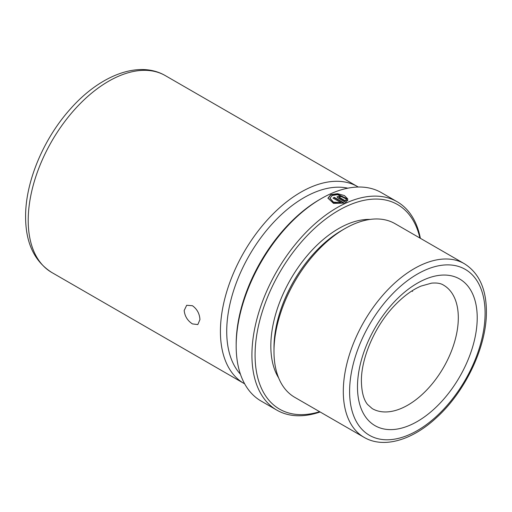<?xml version="1.0" encoding="UTF-8"?>
<svg xmlns="http://www.w3.org/2000/svg" width="512" height="512" viewBox="0 0 512 512"><rect width="100%" height="100%" fill="white"/><g stroke="black" fill="none" stroke-linecap="round" stroke-linejoin="round"><path stroke-width="0.77" d="M184.179 310.496L186.682 305.28L192.448 305.722C197.101 309.101 199.597 313.722 199.936 319.59L197.824 324.576L192.448 323.91C187.533 320.685 184.774 316.211 184.179 310.496M347.846 188.179A109.171 63.034 120 0 0 268.083 228.576A109.171 63.034 120 0 0 226.72 331.411A109.171 63.034 120 0 0 240.435 374.221M420.384 238.317A120.314 69.466 120 0 0 397.158 201.747L381.402 192.653A120.314 69.466 120 0 0 321.248 198.611L319.667 199.52A118.086 68.179 120 0 0 236.173 344.147L236.173 345.965A120.314 69.466 120 0 0 261.088 401.043L276.845 410.138A120.314 69.466 120 0 0 320.122 411.974M321.248 198.611A120.314 69.466 120 0 0 236.173 345.965M344.256 203.091L334.394 197.395A120.314 69.466 120 0 0 332.979 198.074L341.056 202.733L333.434 202.074L329.939 198.214L332.211 195.469L337.504 194.656L345.824 198.81L347.821 199.008L344.429 195.565L337.491 193.683L330.784 194.656L327.942 198.163L333.555 203.398L344.256 203.091M347.789 200.352L345.786 200.173L345.235 201.184L339.283 197.747L339.322 197.363C338.88 196.634 339.347 196.442 340.723 196.774A120.314 69.466 120 0 1 342.125 196.211L337.037 196.755L337.92 197.978L345.664 202.445L347.834 199.968L345.83 199.789L345.274 200.8L339.085 197.158M397.158 201.747A120.314 69.466 120 0 0 304.442 233.984A120.314 69.466 120 0 0 251.923 355.066A120.314 69.466 120 0 0 276.845 410.138M419.898 238.035A118.086 68.179 120 0 0 329.043 216.57A118.086 68.179 120 0 0 255.078 355.066A118.086 68.179 120 0 0 319.642 411.693M370.15 219.418A95.808 55.315 120 0 0 270.829 345.965A95.808 55.315 120 0 0 278.643 377.92M464.326 263.686L395.008 223.661A100.262 57.888 120 0 0 344.877 228.627L341.728 230.451A95.808 55.315 120 0 0 273.984 347.789L273.984 351.424A100.262 57.888 120 0 0 294.746 397.325L364.07 437.344C383.699 448.902 412.57 440.134 436.883 417.299C465.747 391.021 486.81 346.17 486.4 311.405C486.259 288.755 478.906 272.851 464.326 263.686A100.262 57.888 120 0 0 387.066 290.547A100.262 57.888 120 0 0 343.302 391.443A100.262 57.888 120 0 0 364.07 437.344M344.877 228.627A100.262 57.888 120 0 0 273.984 351.424M358.272 187.027A113.632 65.606 120 0 0 357.581 186.618A113.632 65.606 120 0 0 270.016 217.062A113.632 65.606 120 0 0 220.416 331.411A113.632 65.606 120 0 0 243.949 383.43A113.632 65.606 120 0 0 244.653 383.827M411.885 290.963L412.621 291.392M345.235 201.184L345.274 200.8M345.786 200.173L345.83 199.789M339.283 197.747L338.989 197.338M341.658 196.397L337.043 196.954M347.565 198.982L337.261 194.061L330.81 195.008L327.936 198.342M343.795 203.226L334.362 197.779L334.394 197.395M334.362 197.779A119.866 69.21 120 0 0 333.325 198.272M329.939 198.4L333.421 202.438L341.03 203.11L341.056 202.733M485.094 313.222A95.808 55.315 120 0 0 417.35 274.106A95.808 55.315 120 0 0 349.606 391.443A95.808 55.315 120 0 0 417.35 430.56A95.808 55.315 120 0 0 485.094 313.222M477.216 317.766A84.666 48.883 120 0 0 417.35 283.206A84.666 48.883 120 0 0 357.485 386.899A84.666 48.883 120 0 0 417.35 421.466A84.666 48.883 120 0 0 477.216 317.766M458.31 317.766A71.296 41.165 120 0 0 443.546 285.133C440.826 283.341 436.832 282.682 431.558 283.149L421.126 286.054C412.358 289.728 403.488 296.25 394.509 305.626C374.854 325.952 360.998 358.451 361.395 381.44C361.683 392.237 363.744 399.917 367.571 404.48L372.25 408.621A71.296 41.165 120 0 0 427.187 389.523A71.296 41.165 120 0 0 458.31 317.766M51.744 272.461C34.349 261.338 25.638 242.784 25.6 216.806C25.338 182.131 43.334 139.085 70.125 109.248C99.405 75.802 138.432 59.917 165.376 75.648A113.632 65.606 120 0 0 77.811 106.093A113.632 65.606 120 0 0 28.211 220.442A113.632 65.606 120 0 0 51.744 272.461L243.949 383.43M165.376 75.648L357.581 186.618M329.926 198.579L329.939 198.214"/></g></svg>
